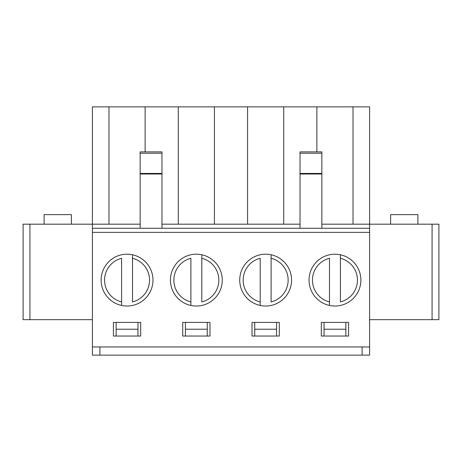 <?xml version="1.0" encoding="UTF-8"?>
<svg xmlns="http://www.w3.org/2000/svg" width="462" height="462" viewBox="0 0 462 462"><rect width="100%" height="100%" fill="white"/><g stroke="black" fill="none" stroke-linecap="round" stroke-linejoin="round"><path stroke-width="0.69" d="M340.407 301.946L340.407 258.275A22.511 22.511 0 0 1 340.407 301.946M340.407 254.77L340.407 258.275L340.407 254.77M329.493 305.451L329.493 258.275A22.511 22.511 0 0 0 329.493 301.946L329.493 305.451M271.107 301.946L271.107 258.275A22.511 22.511 0 0 1 271.107 301.946M271.107 254.77L271.107 258.275L271.107 254.77M260.193 305.451L260.193 258.275A22.511 22.511 0 0 0 260.193 301.946L260.193 305.451M201.807 301.946L201.807 258.275A22.511 22.511 0 0 1 201.807 301.946M201.807 254.77L201.807 258.275L201.807 254.77M190.893 305.451L190.893 258.275A22.511 22.511 0 0 0 190.893 301.946L190.893 305.451M132.507 301.946L132.507 258.275A22.511 22.511 0 0 1 132.507 301.946M132.507 254.77L132.507 258.275L132.507 254.77M121.593 305.451L121.593 258.275A22.511 22.511 0 0 0 121.593 301.946L121.593 305.451M417.891 224.18L417.891 214.628L390.609 214.628L390.609 224.18M71.391 224.18L71.391 214.628L44.109 214.628L44.109 224.18M321.852 153.234L300.029 153.234L300.029 151.877L321.852 151.877L321.852 228.274L161.971 228.274L161.971 151.877L140.148 151.877L140.148 153.234L161.971 153.234M300.029 153.234L300.029 228.274M92.4 319.669L23.1 319.669L23.1 224.18L92.4 224.18L92.4 355.139L99.902 355.139L99.902 346.956L99.902 355.139L362.098 355.139L362.098 346.956L362.098 355.139L369.6 355.139L369.6 106.861L92.4 106.861L92.4 224.18L140.148 224.18M108.974 224.18L108.974 106.861M145.126 151.877L145.126 106.861M222.268 280.111A25.918 25.918 0 0 1 183.391 302.558A25.918 25.918 0 0 1 183.391 257.663A25.918 25.918 0 0 1 222.268 280.111M161.971 224.18L214.426 224.18L214.426 106.861M178.274 224.18L178.274 106.861M291.568 280.111A25.918 25.918 0 0 1 252.691 302.558A25.918 25.918 0 0 1 252.691 257.663A25.918 25.918 0 0 1 291.568 280.111M214.426 224.18L283.726 224.18L283.726 106.861M247.574 224.18L247.574 106.861M360.868 280.111A25.918 25.918 0 0 1 321.991 302.558A25.918 25.918 0 0 1 321.991 257.663A25.918 25.918 0 0 1 360.868 280.111M432.08 224.18L432.08 319.669L438.9 319.669L438.9 224.18L353.026 224.18L353.026 106.861M321.852 224.18L353.026 224.18M316.874 151.877L316.874 106.861M369.6 228.274L321.852 228.274M161.971 228.274L92.4 228.274M369.6 232.363L92.4 232.363M152.968 280.111A25.918 25.918 0 0 1 114.091 302.558A25.918 25.918 0 0 1 114.091 257.663A25.918 25.918 0 0 1 152.968 280.111M369.6 346.956L92.4 346.956M348.591 336.041L321.309 336.041L321.309 322.401L348.591 322.401L348.591 336.041M279.291 336.041L252.009 336.041L252.009 322.401L279.291 322.401L279.291 336.041M209.991 336.041L182.709 336.041L182.709 322.401L209.991 322.401L209.991 336.041M140.691 336.041L113.409 336.041L113.409 322.401L140.691 322.401L140.691 336.041M140.148 153.234L140.148 174.007L161.971 174.007M140.148 228.274L140.148 174.007M432.08 319.669L369.6 319.669M283.726 224.18L300.029 224.18M116.135 322.401L116.135 329.221L137.965 329.221L137.965 322.401M137.965 329.221L137.965 336.041M324.035 336.041L324.035 329.221L345.865 329.221L345.865 336.041M254.735 336.041L254.735 329.221L276.565 329.221L276.565 336.041M185.435 336.041L185.435 329.221L207.265 329.221L207.265 336.041M116.135 336.041L116.135 329.221M185.435 322.401L185.435 329.221M207.265 329.221L207.265 322.401M254.735 322.401L254.735 329.221M276.565 329.221L276.565 322.401M324.035 322.401L324.035 329.221M345.865 329.221L345.865 322.401M140.148 173.435L161.971 173.435M321.852 174.007L300.029 174.007M321.852 173.435L300.029 173.435M29.92 319.669L29.92 224.18"/></g></svg>
